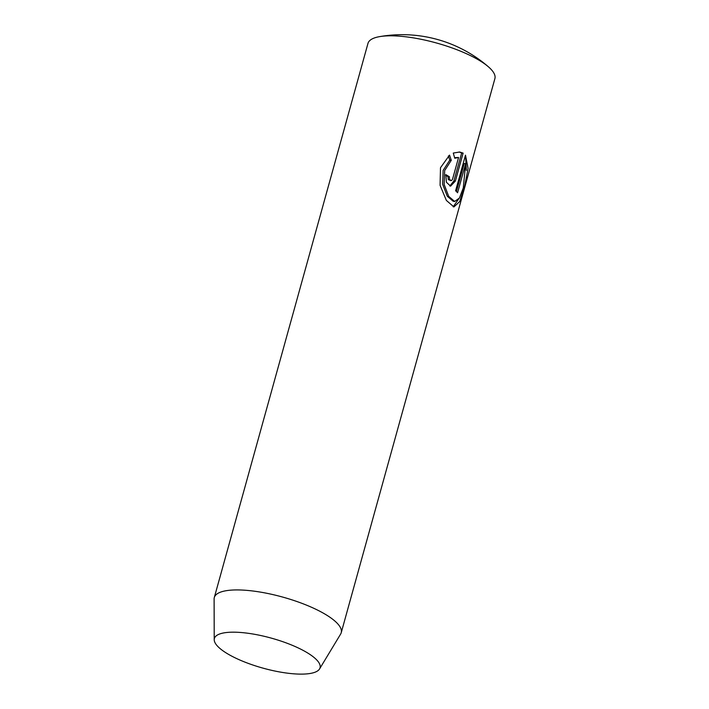 <?xml version="1.0" encoding="UTF-8"?>
<svg xmlns="http://www.w3.org/2000/svg" width="709" height="709" viewBox="0 0 709 709"><rect width="100%" height="100%" fill="white"/><g stroke="black" fill="none" stroke-linecap="round" stroke-linejoin="round"><path stroke-width="1.06" d="M341.224 632.72L494.891 78.602A65.857 18.7 -164.5 0 0 488.466 66.859A65.857 18.7 -164.5 0 0 404.033 36.593A65.857 18.7 -164.5 0 0 379.528 36.646A65.857 18.7 -164.5 0 0 367.971 43.409L214.304 597.527A65.857 18.7 15.5 0 1 250.366 590.712A65.857 18.7 15.5 0 1 341.224 632.72A65.857 18.7 15.5 0 1 340.621 634.094L319.555 668.95A54.823 15.571 15.5 0 1 290.025 673.47A54.823 15.571 15.5 0 1 214.224 639.74A54.823 15.571 15.5 0 1 244.401 632.827A54.823 15.571 15.5 0 1 298.95 648.283A54.823 15.571 15.5 0 1 319.555 668.95M449.541 155.103L451.279 160.314L444.667 170.55L444.171 184.491L448.708 196.375L454.673 201.462L459.423 198.024L463.278 187.947L465.645 163.646L457.571 192.768A65.857 18.7 -164.5 0 0 455.612 190.756L465.485 155.174L468.091 168.317L464.652 186.228L459.769 201.489L453.911 206.931L446.369 200.425L440.076 185.306L440.493 167.723L449.541 155.103M449.435 176.816L449.355 178.606L450.534 180.538L451.677 180.449L452.528 179.226L458.572 157.487L454.77 158.249L453.273 153.064L459.662 152.018L463.128 153.126L455.382 181.052L450.561 186.157L446.431 182.266L445.819 174.627A65.857 18.7 15.5 0 1 449.435 176.816L447.964 176.656A64.209 18.239 -164.5 0 0 445.669 175.247M214.224 639.74L214.109 599.008A65.857 18.7 15.5 0 1 214.304 597.527M454.611 157.655L458.572 157.487M450.915 180.653L448.283 179.572L447.964 176.656M449.834 185.988L453.937 180.892L461.683 152.967L463.128 153.126M461.683 152.967L459.069 151.992M454.673 201.462L453.228 201.303L447.264 196.216L442.664 184.313L443.125 170.39L449.781 160.145L451.279 160.314M456.419 191.536L464.2 163.487L465.645 163.646M453.166 206.78L459.68 197.563M466.362 170.417L465.707 158.107M449.781 160.145L448.38 155.971M453.937 180.892L455.382 181.052M488.466 66.859A131.706 131.706 0 0 0 379.528 36.646"/></g></svg>
